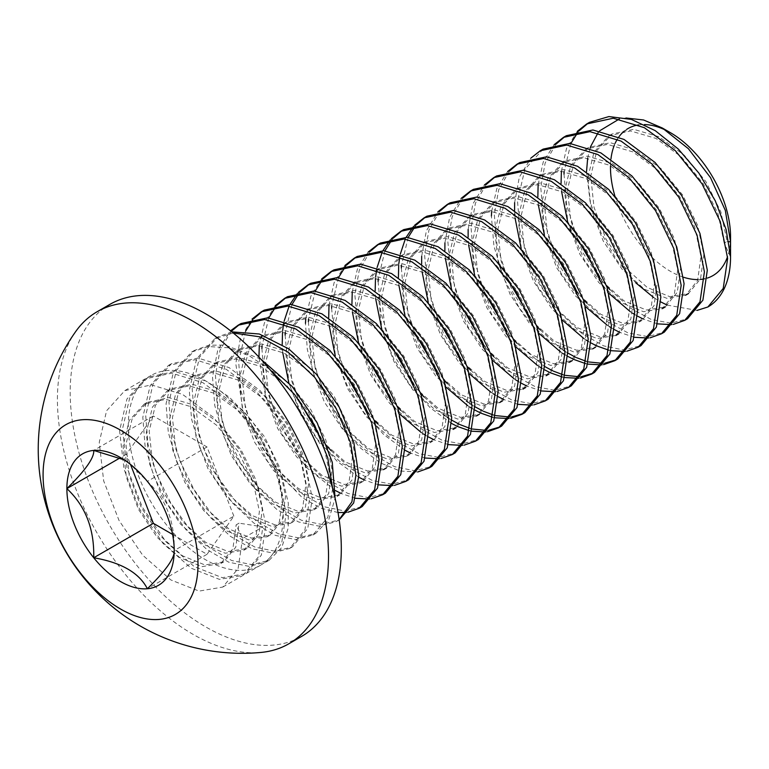 <?xml version="1.0" encoding="UTF-8"?>
<svg xmlns="http://www.w3.org/2000/svg" width="769" height="769" viewBox="0 0 769 769"><rect width="100%" height="100%" fill="white"/><g stroke="black" fill="none" stroke-linecap="round" stroke-linejoin="round"><path stroke-width="0.58" stroke-dasharray="3.85 2.88" d="M730.55 256.846L724.167 243.1L727.08 241.418L720.88 211.956L705.904 181.628L684.218 155.175L658.898 136.747L633.579 129.288L611.893 134.056L596.917 150.455L590.717 176.111L594.014 207.255L606.087 239.265L624.861 267.391L647.277 287.491L669.693 296.632L688.476 293.537L700.54 278.82L703.837 254.837L697.637 225.375L682.661 195.047L660.975 168.594L635.655 150.166L610.336 142.707L588.65 147.475L573.684 163.874L567.484 189.53L570.781 220.674L582.844 252.674L601.627 280.81L624.044 300.91L646.45 310.042L665.233 306.956L677.306 292.23L680.594 268.256L674.403 238.794L659.427 208.466L637.741 182.003L612.422 163.586L587.103 156.126L565.417 160.894L550.441 177.293L544.241 202.949L547.538 234.084L559.611 266.093L578.384 294.229L600.8 314.329L623.217 323.461L642 320.375L654.063 305.649L657.36 281.675L651.16 252.213L636.184 221.876L614.498 195.422L589.179 177.005L563.86 169.545L542.174 174.313L527.207 190.702L521.007 216.368L524.304 247.503L536.368 279.512L555.151 307.638L577.567 327.738L599.974 336.88L618.757 333.784L630.83 319.068L634.117 295.085L627.917 265.622L612.951 235.295L591.265 208.841L565.946 190.414L540.626 182.955L518.94 187.723L503.964 204.121L497.764 229.777L501.061 260.922L513.125 292.931L531.908 321.058L554.324 341.157L576.74 350.299L595.523 347.204L607.587 332.487L610.884 308.504L604.684 279.041L589.708 248.714L568.022 222.26L542.703 203.833L517.383 196.374L495.697 201.142L480.731 217.54L474.531 243.196L477.828 274.331L489.891 306.341L508.674 334.477L531.091 354.576L553.497 363.708L572.28 360.623L584.353 345.896L587.641 321.923L581.441 292.46L566.474 262.123L544.788 235.67L519.469 217.252L494.15 209.793L472.464 214.561L457.488 230.96L451.288 256.615L454.585 287.75L466.648 319.76L485.431 347.896L507.848 367.995L530.264 377.127L549.047 374.042L561.11 359.315L564.408 335.342L558.207 305.879L543.231 275.542L521.545 249.089L496.226 230.671L470.907 223.212L449.221 227.98L434.254 244.369L428.054 270.034L431.351 301.169L443.415 333.179L462.198 361.305L484.614 381.405L507.021 390.546L525.804 387.451L537.877 372.734L541.165 348.751L534.964 319.289L519.998 288.961L498.312 262.508L472.993 244.081L447.673 236.621L425.988 241.389L411.011 257.788L404.811 283.444L408.108 314.588L420.172 346.598L438.955 374.724L461.371 394.824L483.788 403.965L502.57 400.87L514.634 386.153L517.931 362.17L511.731 332.708L496.755 302.38L475.069 275.927L449.75 257.5L424.43 250.04L402.745 254.808L387.778 271.207L381.578 296.863L384.875 327.998L396.939 360.007L415.721 388.143L438.138 408.243L460.544 417.375L479.327 414.289L491.401 399.563L494.688 375.589L488.488 346.127L473.521 315.79L451.836 289.336L426.516 270.919L401.197 263.459L379.511 268.227L364.535 284.626L358.335 310.282L361.632 341.417L373.696 373.426L392.478 401.562L414.895 421.662L437.311 430.794L456.094 427.699L468.158 412.982L471.455 389.008L465.255 359.546L450.278 329.209L428.593 302.755L403.273 284.338L377.954 276.878L356.268 281.646L341.301 298.036L335.101 323.701L338.389 354.836L350.462 386.845L369.245 414.972L391.652 435.071L414.068 444.213L432.851 441.118L444.915 426.401L448.212 402.418L442.012 372.955L427.045 342.628L405.359 316.174L380.04 297.747L354.72 290.288L333.035 295.056L318.058 311.455L311.858 337.11L315.155 368.255L327.219 400.264L346.002 428.391L368.418 448.49L390.835 457.632L409.617 454.537L421.681 439.82L424.978 415.837L418.778 386.374L403.802 356.047L382.116 329.593L356.797 311.166L331.477 303.707L309.792 308.475L294.825 324.874L288.625 350.529L291.912 381.664L303.986 413.674L322.769 441.81L345.175 461.909L367.592 471.041L386.374 467.956L398.438 453.229L401.735 429.256L395.535 399.793L380.568 369.456L358.883 343.003L333.563 324.585L308.244 317.126L286.558 321.894L271.582 338.293L265.382 363.948L268.679 395.083L280.743 427.093L299.526 455.229L321.942 475.329L344.358 484.46L363.141 481.365L375.205 466.648L378.502 442.665L372.302 413.213L357.325 382.875L335.64 356.422L310.32 338.004L285.001 330.545L263.315 335.313L248.349 351.702L242.148 377.368L245.436 408.502L257.509 440.512L276.292 468.638L298.699 488.738L321.115 497.879L339.898 494.784L351.962 480.067L355.259 456.084L349.059 426.622L334.092 396.295L312.406 369.841L287.087 351.414L261.768 343.954L240.082 348.722L225.106 365.121L218.905 390.777L222.203 421.921L234.266 453.921L253.049 482.057L275.465 502.157L297.882 511.289L316.665 508.203L328.728 493.487L332.025 469.503L325.825 440.041L310.849 409.714L289.163 383.26L263.844 364.833L238.525 357.374L216.839 362.141L201.872 378.54L195.672 404.196L198.96 435.331L211.033 467.341L229.816 495.476L252.222 515.576L274.639 524.708L293.422 521.622L305.485 506.896L308.782 482.922L302.582 453.46L287.616 423.123L265.93 396.669L240.61 378.252L215.291 370.793L193.605 375.56L178.629 391.959L172.429 417.615L175.726 448.75L187.79 480.76L206.573 508.895L228.989 528.995L251.405 538.127L270.179 535.032L282.252 520.315L285.549 496.332L279.349 466.879L264.373 436.542L242.687 410.088L217.367 391.671L192.048 384.212L170.362 388.979L155.386 405.369L149.186 431.024L152.483 462.169L164.556 494.179L183.33 522.305L205.746 542.405L228.162 551.546L246.945 548.451L259.009 533.734L262.306 509.751L256.106 480.289L241.139 449.961L219.453 423.508L194.134 405.08L168.815 397.621L147.129 402.389L132.153 418.788L125.953 444.444L129.25 475.588L141.313 507.588L160.096 535.724L182.513 555.824L204.929 564.955L223.702 561.87L235.775 547.153L239.072 523.17L236.16 524.842L242.543 538.588L262.873 526.852L239.072 523.17M724.167 243.1L717.967 213.638L703.001 183.31L681.315 156.847L655.995 138.43L630.676 130.97L608.99 135.738L594.014 152.137L587.814 177.793L591.111 208.928L603.175 240.937L621.958 269.073L644.374 289.173L666.79 298.305L685.573 295.219L697.637 280.493L700.934 256.519L694.734 227.057L679.758 196.72L658.072 170.266L632.752 151.849L607.433 144.389L585.747 149.157L570.781 165.546L564.581 191.212L567.868 222.347L579.941 254.356L598.724 282.483L621.131 302.582L643.547 311.724L662.33 308.629L674.403 293.912L677.691 269.929L671.491 240.466L656.524 210.139L634.838 183.685L609.519 165.258L584.2 157.799L562.514 162.567L547.538 178.966L541.338 204.621L544.635 235.766L556.698 267.775L575.481 295.902L597.898 316.001L620.314 325.143L639.097 322.048L651.16 307.331L654.457 283.348L648.257 253.885L633.281 223.558L611.595 197.104L586.276 178.677L560.957 171.218L539.271 175.986L524.304 192.385L518.104 218.04L521.392 249.175L533.465 281.185L552.248 309.321L574.654 329.42L597.071 338.552L615.854 335.467L627.917 320.74L631.214 296.767L625.014 267.304L610.048 236.967L588.362 210.514L563.043 192.096L537.723 184.637L516.037 189.405L501.061 205.804L494.861 231.459L498.158 262.594L510.222 294.604L529.005 322.74L551.421 342.839L573.837 351.971L592.62 348.886L604.684 334.159L607.981 310.186L601.781 280.723L586.805 250.386L565.119 223.933L539.8 205.515L514.48 198.056L492.794 202.824L477.828 219.213L471.628 244.878L474.915 276.013L486.988 308.023L505.771 336.149L528.178 356.249L550.594 365.39L569.377 362.295L581.441 347.578L584.738 323.595L578.538 294.133L563.571 263.805L541.885 237.352L516.566 218.925L491.247 211.465L469.561 216.233L454.585 232.632L448.385 258.288L451.682 289.432L463.745 321.442L482.528 349.568L504.945 369.668L527.361 378.809L546.144 375.714L558.207 360.997L561.505 337.014L555.305 307.552L540.328 277.224L518.642 250.771L493.323 232.344L468.004 224.884L446.318 229.652L431.351 246.051L425.151 271.707L428.439 302.842L440.512 334.851L459.295 362.987L481.702 383.087L504.118 392.219L522.901 389.133L534.964 374.407L538.262 350.433L532.061 320.971L517.095 290.634L495.409 264.18L470.09 245.763L444.77 238.303L423.085 243.071L408.108 259.47L401.908 285.126L405.205 316.261L417.269 348.27L436.052 376.406L458.468 396.506L480.885 405.638L499.658 402.543L511.731 387.826L515.028 363.843L508.828 334.39L493.852 304.053L472.166 277.599L446.847 259.182L421.527 251.723L399.842 256.49L384.875 272.88L378.675 298.545L381.962 329.68L394.036 361.69L412.809 389.816L435.225 409.915L457.642 419.057L476.424 415.962L488.488 401.245L491.785 377.262L485.585 347.799L470.618 317.472L448.933 291.018L423.613 272.591L398.294 265.132L376.608 269.9L361.632 286.299L355.432 311.954L358.729 343.099L370.793 375.099L389.575 403.235L411.992 423.334L434.408 432.466L453.181 429.381L465.255 414.664L468.552 390.681L462.352 361.219L447.375 330.891L425.69 304.437L400.37 286.01L375.051 278.551L353.365 283.319L338.389 299.718L332.189 325.374L335.486 356.508L347.559 388.518L366.332 416.654L388.749 436.754L411.165 445.885L429.948 442.8L442.012 428.073L445.309 404.1L439.109 374.638L424.142 344.301L402.456 317.847L377.137 299.429L351.817 291.97L330.122 296.738L315.155 313.137L308.955 338.793L312.252 369.927L324.316 401.937L343.099 430.073L365.515 450.173L387.932 459.304L406.705 456.209L418.778 441.493L422.075 417.509L415.875 388.057L400.899 357.72L379.213 331.266L353.894 312.848L328.574 305.389L306.889 310.157L291.912 326.546L285.712 352.202L289.009 383.347L301.083 415.356L319.856 443.482L342.272 463.582L364.689 472.724L383.471 469.628L395.535 454.912L398.832 430.928L392.632 401.466L377.656 371.139L355.97 344.685L330.651 326.258L305.331 318.799L283.646 323.566L268.679 339.965L262.479 365.621L265.776 396.766L277.84 428.766L296.623 456.901L319.039 477.001L341.455 486.133L360.228 483.047L372.302 468.331L375.599 444.347L369.399 414.885L354.422 384.558L332.737 358.104L307.417 339.677L282.098 332.218L260.412 336.985L245.436 353.384L239.236 379.04L242.533 410.175L254.606 442.185L273.38 470.32L295.796 490.42L318.212 499.552L336.995 496.466L349.059 481.74L352.356 457.766L346.156 428.304L331.179 397.967L309.494 371.514L284.174 353.096L258.855 345.637L237.169 350.404L222.203 366.803L216.002 392.459L219.3 423.594L231.363 455.604L250.146 483.73L272.562 503.839L294.969 512.971L313.752 509.876L325.825 495.159L329.113 471.176L322.913 441.714L307.946 411.386L286.26 384.933L260.941 366.515L235.622 359.056L213.936 363.824L198.96 380.213L192.759 405.869L196.057 437.013L208.12 469.023L226.903 497.149L249.319 517.249L271.736 526.39L290.519 523.295L302.582 508.578L305.879 484.595L299.679 455.133L284.703 424.805L263.017 398.352L237.698 379.924L212.379 372.465L190.693 377.233L175.726 393.632L169.526 419.288L172.823 450.432L184.887 482.432L203.67 510.568L226.086 530.668L248.493 539.8L267.276 536.714L279.349 521.997L282.636 498.014L276.436 468.552L261.47 438.224L239.784 411.771L214.464 393.344L189.145 385.884L167.459 390.652L152.483 407.051L146.283 432.707L149.58 463.842L161.644 495.851L180.427 523.987L202.843 544.087L225.259 553.219L244.042 550.133L256.106 535.407L259.403 511.433L253.203 481.971L238.227 451.634L216.541 425.18L191.221 406.763L165.902 399.303L144.216 404.071L129.25 420.47L123.05 446.126L126.347 477.261L138.41 509.27L157.193 537.396L179.61 557.496L202.016 566.638L220.799 563.542L232.872 548.826L236.16 524.842M269.842 369.466L248.945 355.595L228.076 347.761L208.524 346.55L191.644 352.039L173.4 372.196L166.046 403.869L168.296 432.341L176.899 462.323L191.097 491.208L209.476 516.585L230.421 536.339L252.078 548.797L272.38 552.959L289.567 548.489L304.899 530.033L309.359 500.071L302.034 463.303L283.809 425.42L257.24 392.353L226.134 369.235L195.018 359.738L168.401 365.458L150.166 385.615L142.813 417.288L145.053 445.751L153.646 475.723L167.834 504.599L186.204 529.966L207.14 549.729L228.787 562.187L249.089 566.378L266.285 561.937L281.646 543.481L286.116 513.481L278.772 476.665L260.518 438.763A109.544 63.25 60 0 1 260.518 565.263A109.544 63.25 60 0 1 176.101 535.916A109.544 63.25 60 0 1 128.288 425.67A109.544 63.25 60 0 1 150.974 375.522A109.544 63.25 60 0 1 205.746 380.943A109.544 63.25 60 0 1 260.518 438.763L233.939 405.705L202.843 382.626L171.747 373.157L145.168 378.877L126.923 399.034L119.57 430.698L124.02 469.177L139.352 508.722L163.038 543.462L191.221 568.224L219.415 579.365L243.091 575.327L258.432 556.843L262.873 526.852M260.787 359.113L225.163 345.041L208.822 345.252L194.547 350.366L176.303 370.523L168.959 402.187L171.199 430.659L179.792 460.621L193.98 489.507L212.369 514.894L233.295 534.638L254.923 547.095L275.235 551.286L292.422 546.846L307.783 528.399L312.262 498.437L304.947 461.65L286.712 423.767L260.143 390.681L229.047 367.563L197.941 358.066L171.333 363.766L153.069 383.923L145.716 415.606L147.965 444.098L156.559 474.06L170.747 502.945L189.155 528.332L210.091 548.086L231.709 560.524L252.011 564.706L269.198 560.255L281.675 547.624L288.231 528.005L288.298 503.061L281.694 475.04L268.919 446.414L251.04 419.682L229.354 397.189L205.746 380.943L174.65 371.475L148.071 377.195L129.826 397.362L122.482 429.025L126.923 467.494L142.265 507.05L165.941 541.78L194.134 566.542L222.318 577.692L245.993 573.645L261.335 555.16L265.786 525.179L258.432 488.382L240.188 450.509L213.609 417.442L182.513 394.362L151.416 384.894L124.828 390.614L106.583 410.781L99.239 442.444L103.68 480.913L119.022 520.459L142.698 555.199L170.891 579.961L199.084 591.101L222.76 587.064L238.102 568.579L242.543 538.588M231.863 331.872L217.781 336.947L199.546 357.104L192.192 388.778L194.442 417.25L203.045 447.231L217.243 476.126L235.631 501.503L256.567 521.247L278.215 533.705L298.526 537.867L315.713 533.398L328.767 519.719L335.092 498.216M332.65 488.632L327.844 517.326L312.81 535.07L295.652 539.55L275.36 535.397L253.722 522.968L232.776 503.243L214.388 477.876L200.161 448.981L191.548 418.97L189.289 390.45L196.633 358.787L214.878 338.629L233.238 332.987M231.219 331.352L220.001 350.27L215.435 375.359L217.675 403.831L226.278 433.812L240.476 462.707L258.865 488.084L279.801 507.828L301.458 520.286L321.769 524.448L339.187 519.844M339.148 519.613L336.043 521.661L318.885 526.131L298.603 521.978L276.955 509.549L256.01 489.815L237.621 464.457L223.404 435.562L214.782 405.551L212.523 377.031L217.723 350.27L230.537 330.814M245.522 331.314L238.669 361.939L240.918 390.421L249.521 420.403L263.719 449.288L282.098 474.665L303.044 494.419L324.691 506.867L345.002 511.039L362.189 506.56M241.024 323.528L239.592 324.403M348.021 512.212L346.233 512.462M338.033 512.548L320.558 508.049L302.179 497.591L267.689 461.573L243.398 413.068L235.766 363.622L240.466 338.168L252.03 319.106M261.912 348.52L264.161 377.031L272.774 407.032L286.981 435.917L305.36 461.275L326.306 481.019L347.953 493.458L368.245 497.62L385.432 493.15M264.267 310.118L262.825 310.984M253.741 318.722L252.578 320.067M371.264 498.802L369.466 499.043M355.48 498.293L341.138 493.458M335.563 490.632L307.167 468.129L282.531 434.975L265.507 396.073L258.951 357.143M285.145 335.111L287.962 366.477L298.343 399.332M320.76 438.157L328.171 447.356M331.074 450.624L351.548 469.071L372.504 480.548L392.084 484.191L408.666 479.731M287.5 296.699L286.068 297.565M276.975 305.303L275.821 306.648M268.756 317.895L262.037 345.925M259.278 345.656L264.411 322.893L275.264 305.697M394.507 485.383L392.709 485.633M378.713 484.874L364.381 480.048M358.796 477.213L337.351 461.525L317.414 439.243L300.698 412.242L288.779 382.76M282.694 352.346L282.213 344.56M308.388 321.692L310.638 350.212L319.26 380.222L333.477 409.108L351.866 434.475L372.821 454.21L394.459 466.639L414.751 470.782L431.909 466.312M310.743 283.28L309.311 284.146M300.218 291.884L299.054 293.229M291.999 304.486L285.28 332.506M282.521 332.246L282.684 330.468M283.617 323.797L284.155 321.086M289.086 306.158L289.98 304.341M297.315 293.556L298.507 292.278M417.74 471.964L400.024 471.022L380.54 462.948L360.786 448.289L342.32 428.035L314.454 376.772L307.292 349.376L305.476 323.365M331.622 308.273L334.438 339.658L344.829 372.513M367.236 411.328L374.647 420.528M377.55 423.796L398.025 442.242L418.99 453.72L438.561 457.363L455.142 452.893M333.977 269.861L332.544 270.736M323.451 278.465L322.298 279.81M315.232 291.067L308.523 319.087M305.754 318.827L310.887 296.065L321.74 278.859M440.973 458.545L439.186 458.795M425.19 458.036L410.857 453.21M405.273 450.384L383.808 434.677L363.881 412.405L347.175 385.413L335.255 355.932M329.17 325.508L328.921 322.374M328.853 321.355L328.69 317.732M369.927 251.636L359.229 270.342L354.865 294.854L357.681 326.248L368.072 359.104M390.479 397.909L397.881 407.109M400.784 410.377L421.297 428.842L442.281 440.32L461.861 443.944L478.453 439.445M357.181 256.471L355.778 257.317M346.694 265.045L345.531 266.401M338.475 277.647L331.756 305.668M328.997 305.408L334.121 282.646L344.983 265.44M464.216 445.136L462.419 445.386M448.433 444.626L434.091 439.801M428.516 436.975L425.622 435.302M423.508 433.995L421.258 432.524M399.89 414.212L375.407 381.193L358.498 342.513M352.404 312.099L351.933 304.313M378.098 281.444L380.915 312.829L391.306 345.675M413.712 384.49L421.124 393.69M424.027 396.958L443.069 414.356M444.982 415.75L447.404 417.423M448.731 418.298L451.759 420.191M459.41 424.315L460.237 424.699M470.051 428.41L472.349 429.025M486.729 430.448L488.565 430.284M500.148 426.862L501.657 426.045M380.444 243.042L379.021 243.898M352.231 291.999L357.364 269.237L368.216 252.03M487.459 431.717L485.662 431.967M471.666 431.207L469.436 430.698M457.824 426.603L457.334 426.382M451.759 423.556L430.284 407.839L410.338 385.538L393.641 358.565L381.732 329.094M375.647 298.68L375.166 290.893M401.341 268.025L404.158 299.41L414.539 332.246M436.955 371.071L444.357 380.28M447.26 383.548L466.293 400.937M468.225 402.341L470.647 404.013M471.964 404.888L474.992 406.782M482.644 410.896L483.48 411.29M493.294 414.991L495.582 415.606M509.962 417.038L511.808 416.875M523.381 413.453L524.871 412.645M403.696 229.614L402.254 230.479M393.17 238.217L392.007 239.563M384.952 250.819L378.233 278.839M375.474 278.58L375.637 276.802M376.57 270.13L377.108 267.42M382.049 252.492L382.933 250.675M390.258 239.899L391.459 238.611M510.693 418.298L508.895 418.547M494.909 417.788L492.679 417.288M481.058 413.193L480.567 412.963M474.992 410.137L472.089 408.464M469.994 407.166L467.735 405.696M446.366 387.374L421.883 354.355L404.975 315.684M398.88 285.261L398.409 277.474M439.647 211.388L428.948 230.085L424.575 254.606L427.391 286.001L437.772 318.837M460.189 357.662L467.6 366.861M470.503 370.129L490.978 388.576L511.914 400.043L531.485 403.696L548.086 399.236M426.939 216.195L425.497 217.069M416.404 224.798L415.25 226.144M408.185 237.4L401.476 265.42M398.707 265.161L398.88 263.382M399.813 256.711L400.341 254.001M405.282 239.072L406.176 237.265M413.501 226.48L414.693 225.192M533.936 404.879L532.138 405.128M518.143 404.369L503.81 399.544M498.235 396.717L495.323 395.035M493.227 393.747L490.978 392.277M469.599 373.955L445.126 340.936L428.208 302.265M422.123 271.841L421.873 268.708M421.806 267.699L421.643 264.055M462.88 197.969L452.182 216.675L447.818 241.187L450.634 272.582L461.016 305.437M483.432 344.243L490.833 353.442M493.736 356.71L514.192 375.147L535.118 386.615L554.699 390.277L571.3 385.836M450.182 202.776L448.731 203.65M421.672 256.288L426.372 230.835L437.936 211.773M557.169 391.469L555.372 391.719M541.386 390.96L527.053 386.134M521.478 383.298L518.566 381.626M516.47 380.328L514.211 378.857M492.842 360.546L468.369 327.517L451.451 288.846M445.357 258.432L444.886 250.636M486.123 184.55L475.415 203.256L471.051 227.778L473.867 259.163L484.259 292.018M506.665 330.833L514.077 340.023M516.979 343.291L544.712 366.534M552.363 370.648L553.19 371.043M563.004 374.743L565.302 375.359M579.682 376.781L581.518 376.618M593.101 373.196L594.495 372.446M473.444 189.347L471.974 190.231M444.915 242.869L449.605 217.416L461.169 198.364M580.403 378.05L578.615 378.3M564.619 377.541L562.389 377.031M550.777 372.936L550.287 372.715M544.712 369.879L541.809 368.207M539.703 366.909L537.454 365.438M516.076 347.127L491.612 314.108L474.684 275.427M468.6 245.013L468.119 237.227M509.357 171.131L498.658 189.847L494.294 214.359L497.11 245.744L507.492 278.599M529.908 317.414L537.31 326.614M540.213 329.882L559.236 347.261M561.178 348.674L563.6 350.347M564.917 351.222L567.945 353.115M575.596 357.229L576.433 357.623M586.247 361.324L588.535 361.939M602.915 363.372L604.761 363.208M616.334 359.786L617.815 358.979M496.649 175.947L495.207 176.812M468.148 229.45L472.848 204.006L484.412 184.945M603.646 364.631L601.858 364.881M587.862 364.122L585.632 363.622M574.02 359.517L573.53 359.296M567.945 356.46L565.042 354.788M562.946 353.5L560.697 352.029M539.319 333.708L519.258 307.917L503.57 277.82L493.958 246.186L491.391 216.031M543.125 149.119L524.881 169.276L517.527 200.94L519.777 229.431L528.38 259.403L542.578 288.288L560.966 313.675L581.902 333.419L603.559 345.867L623.87 350.039L641.048 345.569M519.882 162.528L518.45 163.403M491.66 211.494L496.784 188.751L507.646 171.525M626.889 351.212L625.091 351.462M611.095 350.702L608.875 350.203M597.253 346.108L596.763 345.877M591.188 343.051L588.285 341.378M586.18 340.081L583.931 338.61M562.552 320.288L538.089 287.279L521.161 248.598M515.076 218.175L514.826 215.041M514.759 214.032L514.596 210.398M555.833 144.303L545.134 163.018L540.77 187.521L543.587 218.896L553.968 251.751M576.385 290.576L583.786 299.775M586.689 303.044L607.145 321.48L628.11 332.958L647.69 336.611L664.291 332.15M514.624 202.622L519.325 177.168L530.889 158.106M650.122 337.802L648.334 338.043M634.338 337.293L620.006 332.468M614.421 329.632L611.518 327.959M609.423 326.662L607.174 325.191M585.795 306.879L561.322 273.86L544.404 235.179M538.31 204.765L537.839 196.979M564.004 174.111L566.82 205.486L577.202 238.332M599.618 277.157L607.029 286.356M609.932 289.625L630.397 308.071L651.362 319.548L670.943 323.191L687.524 318.731M566.359 135.7L564.927 136.565M538.137 184.666L543.27 161.903L554.132 144.697M673.365 324.383L671.568 324.633M657.572 323.874L643.24 319.048M637.664 316.213L634.761 314.54M632.656 313.243L630.407 311.772M609.029 293.46L584.565 260.441L567.637 221.76M561.553 191.346L561.072 183.56M75.708 331.535A191.712 110.678 -120 0 0 97.144 533.157A191.712 110.678 -120 0 0 261.047 652.429M109.9 304.37A191.712 110.678 -120 0 0 109.89 525.736A191.712 110.678 -120 0 0 301.602 636.415M625.985 117.993L619.381 118.945M599.676 130.797L598.09 132.72M590.707 146.379L590.534 146.86M590.14 148.032L587.679 158.126M586.536 171.554L590.131 201.766L601.108 233.036L617.123 260.681L635.732 282.781M653.775 297.622L660.907 301.977M667.088 305.072L697.05 310.407M730.55 236.717A84.898 49.014 60 0 1 727.551 256.615M707.317 278.08A84.898 49.014 60 0 1 704.452 278.83M700.29 279.445A84.898 49.014 60 0 1 697.992 279.56M683.612 277.273A84.898 49.014 60 0 1 614.787 195.653M610.499 165.777A84.898 49.014 60 0 1 610.624 162.692M610.653 162.355A84.898 49.014 60 0 1 610.971 158.914M614.316 145.254A84.898 49.014 60 0 1 615.181 143.226M617.324 139.218A84.898 49.014 60 0 1 618.872 136.901M624.418 131.038A84.898 49.014 60 0 1 626.629 129.423M638.645 124.914A84.898 49.014 60 0 1 644.384 124.568M666.617 130.634A84.898 49.014 60 0 1 670.52 132.739M561.38 171.247L566.513 148.484L577.365 131.278M589.573 122.3L588.17 123.146M579.076 130.884L577.923 132.23M570.858 143.486L564.138 171.506M172.564 534.417L207.024 554.305L233.853 516.134L174.207 550.566C174.948 521.92 166.008 498.87 147.379 481.413L127.731 461.765L124.203 459.872M233.853 516.134L207.024 446.972L153.358 415.991L126.52 454.162L130.509 464.447M207.024 554.305L147.379 588.746M207.024 446.972L147.379 481.413M153.358 415.991L93.712 450.423M126.52 454.162L119.993 457.94M727.08 241.418L728.868 241.697M220.799 563.542L223.702 561.87M244.042 550.133L246.945 548.451M144.216 404.071L147.129 402.389M267.276 536.714L270.179 535.032M167.459 390.652L170.362 388.979M290.519 523.295L293.422 521.622M190.693 377.233L193.605 375.56M313.752 509.876L316.655 508.203M213.936 363.824L216.839 362.141M336.995 496.466L339.898 494.784M237.169 350.404L240.082 348.722M360.228 483.047L363.141 481.365M260.412 336.985L263.306 335.313M283.646 323.566L286.539 321.903M406.705 456.209L409.617 454.537M306.889 310.157L309.782 308.484M429.948 442.8L432.851 441.118M330.132 296.738L333.025 295.065M353.365 283.319L356.258 281.646M376.608 269.9L379.502 268.227M399.842 256.49L402.745 254.808M423.085 243.071L425.978 241.399M446.318 229.652L449.221 227.98M469.561 216.233L472.464 214.561M492.794 202.824L495.697 201.142M516.037 189.405L518.921 187.732M639.097 322.048L642 320.375M539.271 175.986L542.174 174.313M562.514 162.567L565.407 160.904M585.747 149.157L588.65 147.475M222.76 587.064L243.091 575.327M148.071 377.195L150.974 375.522M266.334 561.908L269.237 560.226M289.567 548.489L292.47 546.817M168.401 365.458L171.314 363.785M312.81 535.07L315.713 533.398M191.644 352.039L194.547 350.366M336.043 521.661L338.946 519.979M214.878 338.629L217.781 336.947M127.731 461.765L120.541 457.613M245.993 573.645L260.518 565.263M124.828 390.614L145.168 378.877M608.99 135.738L611.884 134.066"/><path stroke-width="1.15" d="M335.092 498.216L332.246 462.246L317.145 422.806L292.076 386.394L260.787 359.113M269.842 369.466L294.623 394.535L314.579 425.132L327.729 457.718L332.65 488.632M339.187 519.844L353.653 502.984L358.815 476.001L353.836 442.521L339.139 407.07L316.53 374.368L288.731 348.876L259.307 334.006L231.863 331.872M233.238 332.987L260.037 336.86L288.24 352.298L314.694 377.291L336.245 408.762L350.529 442.79L355.893 475.175L351.885 501.897L339.148 519.613M359.286 508.242L362.189 506.56L377.521 488.104L381.972 458.141L374.647 421.374L356.422 383.491L329.853 350.414L298.747 327.306L267.631 317.818L241.024 323.528L238.121 325.21L264.69 319.491L295.757 328.94L326.854 352L353.442 385.048L371.706 422.921L379.069 459.727L374.628 489.747L359.286 508.242L348.021 512.212M239.592 324.403L231.219 331.352M230.537 330.814L238.121 325.21M346.233 512.462L338.033 512.548M382.52 494.823L385.432 493.15L400.755 474.684L405.215 444.732L397.89 407.964L379.665 370.081L353.096 337.005L321.99 313.887L290.874 304.399L264.267 310.118L261.354 311.791M262.825 310.984L253.741 318.722M252.578 320.067L245.522 331.314M252.03 319.106L261.316 311.82L287.866 306.072L318.933 315.482L350.03 338.523L376.627 371.542L394.91 409.406L402.302 446.212L397.9 476.242L382.606 494.775L371.264 498.802M369.466 499.043L355.48 498.293M341.138 493.458L335.563 490.632M258.951 357.143L259.278 345.656M298.343 399.332L320.76 438.157M328.171 447.356L331.074 450.624M405.763 481.404L408.666 479.731L424.017 461.227L428.448 431.207L421.076 394.401L402.812 356.518L376.224 323.48L345.127 300.419L314.06 290.98L287.5 296.699L284.597 298.372L311.137 292.653L342.224 302.092L373.321 325.152L399.909 358.191L418.173 396.064L425.545 432.86L421.124 462.871L405.801 481.384L394.507 485.383M286.068 297.565L276.975 305.303M275.821 306.648L268.756 317.895M262.037 345.925L261.912 348.52M275.264 305.697L284.578 298.391M392.709 485.633L378.713 484.874M364.381 480.048L358.796 477.213M288.779 382.76L282.694 352.346M282.213 344.56L282.521 332.246M429.025 467.985L431.909 466.312L447.25 447.818L451.691 417.798L444.319 380.991L426.055 343.109L399.467 310.07L368.38 287.01L337.303 277.561L310.743 283.28L307.831 284.963L334.409 279.243L365.496 288.692L396.593 311.772L423.181 344.829L441.425 382.702L448.788 419.499L444.347 449.49L429.015 467.985L417.74 471.964M309.311 284.146L300.218 291.884M299.054 293.229L291.999 304.486M285.28 332.506L285.145 335.111M282.684 330.468L283.617 323.797M284.155 321.086L289.086 306.158M289.98 304.341L297.315 293.556M298.507 292.278L307.831 284.963M344.829 372.513L367.236 411.328M374.647 420.528L377.55 423.796M321.74 278.859L331.074 271.544L357.662 265.824L388.758 275.292L419.855 298.382L446.433 331.439L464.678 369.322L472.022 406.119L467.571 436.1L452.23 454.575L455.142 452.893L470.484 434.398L474.925 404.388L467.562 367.582L449.298 329.709L422.719 296.661L391.623 273.591L360.546 264.142L333.977 269.861L331.093 271.534M332.544 270.736L323.451 278.465M322.298 279.81L315.232 291.067M308.523 319.087L308.388 321.692M305.476 323.365L305.754 318.827M452.23 454.575L440.973 458.545M439.186 458.795L425.19 458.036M410.857 453.21L405.273 450.384M335.255 355.932L329.17 325.508M328.921 322.374L328.853 321.355M328.69 317.732L328.997 305.408M368.072 359.104L390.479 397.909M397.881 407.109L400.784 410.377M478.453 439.445L493.756 420.912L498.168 390.883L490.766 354.076L472.493 316.213L445.895 283.194L414.808 260.143L383.731 250.723L357.181 256.471L354.307 258.124M355.778 257.317L346.694 265.045M345.531 266.401L338.475 277.647M331.756 305.668L331.622 308.273M344.983 265.44L354.317 258.115L380.915 252.405L412.021 261.893L443.117 284.991L469.696 318.068L487.931 355.941L495.255 392.738L490.805 422.71L475.444 441.175L464.216 445.136M462.419 445.386L448.433 444.626M434.091 439.801L428.516 436.975M425.622 435.302L423.508 433.995M421.258 432.524L399.89 414.212M358.498 342.513L352.404 312.099M351.933 304.313L352.231 291.999M391.306 345.675L413.712 384.49M421.124 393.69L424.027 396.958M443.069 414.356L444.982 415.75M447.404 417.423L448.731 418.298M451.759 420.191L459.41 424.315M460.237 424.699L470.051 428.41M472.349 429.025L486.729 430.448M488.565 430.284L500.148 426.862M501.657 426.045L516.979 407.541L521.401 377.531L514.038 340.734L495.774 302.861L469.186 269.823L438.09 246.753L407.003 237.313L380.444 243.042L377.55 244.705M379.021 243.898L369.927 251.636M368.216 252.03L377.579 244.696L404.186 238.996L435.302 248.502L466.408 271.62L492.977 304.716L511.193 342.599L518.498 379.386L514.019 409.339L498.648 427.785L487.459 431.717M485.662 431.967L471.666 431.207M469.436 430.698L457.824 426.603M457.334 426.382L451.759 423.556M381.732 329.094L375.647 298.68M375.166 290.893L375.474 278.58M414.539 332.246L436.955 371.071M444.357 380.28L447.26 383.548M466.293 400.937L468.225 402.341M470.647 404.013L471.964 404.888M474.992 406.782L482.644 410.896M483.48 411.29L493.294 414.991M495.582 415.606L509.962 417.038M511.808 416.875L523.381 413.453M524.871 412.645L540.203 394.151L544.644 364.16L537.291 327.363L519.046 289.49L492.458 256.442L461.362 233.353L430.265 223.894L403.696 229.614L400.784 231.296L427.381 225.577L458.497 235.054L489.593 258.153L516.172 291.23L534.407 329.103L541.741 365.89L537.291 395.852L521.949 414.328L510.693 418.298M402.254 230.479L393.17 238.217M392.007 239.563L384.952 250.819M378.233 278.839L378.098 281.444M375.637 276.802L376.57 270.13M377.108 267.42L382.049 252.492M382.933 250.675L390.258 239.899M391.459 238.611L400.784 231.296M508.895 418.547L494.909 417.788M492.679 417.288L481.058 413.193M480.567 412.963L474.992 410.137M472.089 408.464L469.994 407.166M467.735 405.696L446.366 387.374M404.975 315.684L398.88 285.261M398.409 277.474L398.707 265.161M437.772 318.837L460.189 357.662M467.6 366.861L470.503 370.129M545.192 400.909L548.095 399.236L563.427 380.761L567.878 350.779L560.534 313.983L542.299 276.109L515.72 243.042L484.624 219.953L453.518 210.475L426.939 216.195L424.027 217.877L450.624 212.157L481.75 221.645L512.846 244.753L539.425 277.83L557.65 315.694L564.975 352.481L560.524 382.433L545.192 400.909L533.936 404.879M425.497 217.069L416.404 224.798M415.25 226.144L408.185 237.4M401.476 265.42L401.341 268.025M398.88 263.382L399.813 256.711M400.341 254.001L405.282 239.072M406.176 237.265L413.501 226.48M414.693 225.192L424.027 217.877M532.138 405.128L518.143 404.369M503.81 399.544L498.235 396.717M495.323 395.035L493.227 393.747M490.978 392.277L469.599 373.955M428.208 302.265L422.123 271.841M421.873 268.708L421.806 267.699M421.643 264.055L421.672 256.288M461.016 305.437L483.432 344.243M490.833 353.442L493.736 356.71M571.3 385.836L586.66 367.38L591.121 337.408L583.796 300.621L565.561 262.738L538.992 229.662L507.886 206.553L476.78 197.066L450.182 202.776M448.731 203.65L439.647 211.388M437.936 211.773L447.27 204.458L473.867 198.738L504.993 208.236L536.089 231.344L562.668 264.421L580.883 302.294L588.218 339.071L583.767 369.024L568.435 387.489L557.169 391.469M555.372 391.719L541.386 390.96M527.053 386.134L521.478 383.298M518.566 381.626L516.47 380.328M514.211 378.857L492.842 360.546M451.451 288.846L445.357 258.432M444.886 250.636L444.915 242.869M484.259 292.018L506.665 330.833M514.077 340.023L516.979 343.291M544.712 366.534L552.363 370.648M553.19 371.043L563.004 374.743M565.302 375.359L579.682 376.781M581.518 376.618L593.101 373.196M594.495 372.446L609.875 354.009L614.364 324.066L607.058 287.27L588.843 249.387L562.274 216.291L531.177 193.163L500.052 183.647L473.444 189.347M471.974 190.231L462.88 197.969M461.169 198.364L470.503 191.039L497.082 185.319L528.178 194.788L559.255 217.858L585.843 250.905L604.088 288.76L611.451 325.575L607.02 355.566L591.669 374.08L580.403 378.05M578.615 378.3L564.619 377.541M562.389 377.031L550.777 372.936M550.287 372.715L544.712 369.879M541.809 368.207L539.703 366.909M537.454 365.438L516.076 347.127M474.684 275.427L468.6 245.013M468.119 237.227L468.148 229.45M507.492 278.599L529.908 317.414M537.31 326.614L540.213 329.882M559.236 347.261L561.178 348.674M563.6 350.347L564.917 351.222M567.945 353.115L575.596 357.229M576.433 357.623L586.247 361.324M588.535 361.939L602.915 363.372M604.761 363.208L616.334 359.786M614.912 360.661L617.815 358.979L633.147 340.513L637.597 310.551L630.263 273.764L612.037 235.891L585.459 202.814L554.362 179.715L523.247 170.228L496.649 175.947L493.746 177.629L520.296 171.9L551.373 181.349L582.46 204.4L609.058 237.448L627.321 275.321L634.694 312.137L630.253 342.147L614.912 360.661L603.646 364.631M495.207 176.812L486.123 184.55M484.412 184.945L493.746 177.629M601.858 364.881L587.862 364.122M585.632 363.622L574.02 359.517M573.53 359.296L567.945 356.46M565.042 354.788L562.946 353.5M560.697 352.029L539.319 333.708M638.145 347.242L641.048 345.569L656.38 327.094L660.84 297.142L653.506 260.355L635.281 222.491L608.702 189.405L577.606 166.306L546.49 156.818L519.882 162.528L516.979 164.21L543.539 158.491L574.616 167.94L605.703 190.991L632.301 224.039L650.555 261.912L657.928 298.728L653.496 328.738L638.145 347.242L626.889 351.212M518.45 163.403L509.357 171.131M491.391 216.031L491.66 211.494M507.646 171.525L516.979 164.21M625.091 351.462L611.095 350.702M608.875 350.203L597.253 346.108M596.763 345.877L591.188 343.051M588.285 341.378L586.18 340.081M583.931 338.61L562.552 320.288M521.161 248.598L515.076 218.175M514.826 215.041L514.759 214.032M514.596 210.398L514.624 202.622M553.968 251.751L576.385 290.576M583.786 299.775L586.689 303.044M661.388 333.823L664.291 332.15L679.623 313.685L684.074 283.732L676.749 246.945L658.524 209.081L631.945 175.995L600.849 152.887L569.723 143.399L543.125 149.119L540.223 150.791L566.782 145.072L597.869 154.521L628.955 177.591L655.544 210.639L673.807 248.512L681.171 285.318L676.73 315.328L661.388 333.823L650.122 337.802M530.889 158.106L540.223 150.791M648.334 338.043L634.338 337.293M620.006 332.468L614.421 329.632M611.518 327.959L609.423 326.662M607.174 325.191L585.795 306.879M544.404 235.179L538.31 204.765M537.839 196.979L538.137 184.666M577.202 238.332L599.618 277.157M607.029 286.356L609.932 289.625M684.621 320.413L687.524 318.731L702.876 300.218L707.307 270.207L699.934 233.382L681.67 195.518L655.073 162.47L623.995 139.42L592.918 129.98L566.359 135.7L563.456 137.372M564.927 136.565L555.833 144.303M554.132 144.697L563.427 137.391L589.986 131.653L621.064 141.083L652.15 164.133L678.758 197.172L697.022 235.035L704.404 271.841L699.992 301.852L684.679 320.375L673.365 324.383M671.568 324.633L657.572 323.874M643.24 319.048L637.664 316.213M634.761 314.54L632.656 313.243M630.407 311.772L609.029 293.46M567.637 221.76L561.553 191.346M561.072 183.56L561.38 171.247M93.712 557.756A75.9 43.823 -120 0 0 147.379 588.746C139.17 572.828 121.281 562.495 93.712 557.756A75.9 43.823 -120 0 1 66.874 488.603C85.503 506.06 94.452 529.11 93.712 557.756L153.358 523.324L172.564 534.417M261.047 652.429A191.712 110.678 -120 0 0 288.817 643.797A191.712 110.678 -120 0 0 318.203 490.18A191.712 110.678 -120 0 0 192.971 321.24A191.712 110.678 -120 0 0 97.115 311.743A191.712 110.678 -120 0 0 75.708 331.535A203.958 203.958 0 0 0 261.229 652.42M288.817 643.797L301.602 636.415A191.712 110.678 -120 0 0 330.987 482.797A191.712 110.678 -120 0 0 205.746 313.858A191.712 110.678 -120 0 0 109.9 304.37L97.115 311.743M43.083 474.867A109.544 63.25 -120 0 0 159.27 619.41A109.544 63.25 -120 0 0 159.27 464.486A109.544 63.25 -120 0 0 43.083 474.867M697.05 310.407L707.865 306.994A109.544 63.25 -120 0 0 730.55 256.846L730.55 241.956L725.311 210.379L710.489 177.601L688.39 148.705L662.301 127.99L643.586 119.983L625.985 117.993M619.381 118.945L599.676 130.797M598.09 132.72L590.707 146.379M590.534 146.86L590.14 148.032M587.679 158.126L586.536 171.554M635.732 282.781L653.775 297.622M660.907 301.977L667.088 305.072M728.868 241.697L730.55 241.956L730.55 236.717A84.898 49.014 60 0 0 670.52 132.739L662.301 127.99M727.551 256.615A84.898 49.014 60 0 1 707.317 278.08M704.452 278.83A84.898 49.014 60 0 1 700.29 279.445M697.992 279.56A84.898 49.014 60 0 1 683.612 277.273M614.787 195.653A84.898 49.014 60 0 1 610.499 165.777M610.971 158.914A84.898 49.014 60 0 1 614.316 145.254M615.181 143.226A84.898 49.014 60 0 1 617.324 139.218M618.872 136.901A84.898 49.014 60 0 1 624.418 131.038M626.629 129.423A84.898 49.014 60 0 1 638.645 124.914M644.384 124.568A84.898 49.014 60 0 1 666.617 130.634M577.365 131.278L586.68 123.963L613.249 118.234L644.335 127.683L675.422 150.753L702.02 183.791L720.274 221.655L727.647 258.451L723.216 288.471L707.865 306.994M730.55 256.846L726.128 229.566L715.285 200.834L698.934 173.169L678.325 149.061L655.178 130.615L631.397 119.416L608.885 116.571L589.573 122.3M588.17 123.146L579.076 130.884M577.923 132.23L570.858 143.486M564.138 171.506L564.004 174.111M174.207 550.566C174.948 557.698 166.008 570.425 147.379 588.746A75.9 43.823 -120 0 0 174.207 550.566A75.9 43.823 -120 0 0 147.379 481.413A75.9 43.823 -120 0 0 120.541 457.613A75.9 43.823 -120 0 0 93.712 450.423A75.9 43.823 -120 0 0 66.874 488.603C85.503 470.282 94.452 457.555 93.712 450.423L124.203 459.872M130.509 464.447L153.358 523.324M119.993 457.94L66.874 488.603M383.471 469.628L386.374 467.956M453.181 429.381L456.094 427.708M476.424 415.962L479.327 414.289M499.658 402.543L502.57 400.87M522.901 389.133L525.804 387.451M546.144 375.714L549.047 374.042M569.377 362.295L572.28 360.623M592.62 348.886L595.523 347.204M615.854 335.467L618.757 333.784M662.33 308.629L665.233 306.956M685.573 295.219L688.476 293.537M475.473 441.156L478.385 439.483M498.716 427.737L501.619 426.064M521.949 414.328L524.862 412.645M568.435 387.489L571.338 385.817M447.27 204.458L450.173 202.785M591.669 374.08L594.572 372.398M470.503 191.039L473.406 189.366M586.699 123.963L589.602 122.281"/></g></svg>
